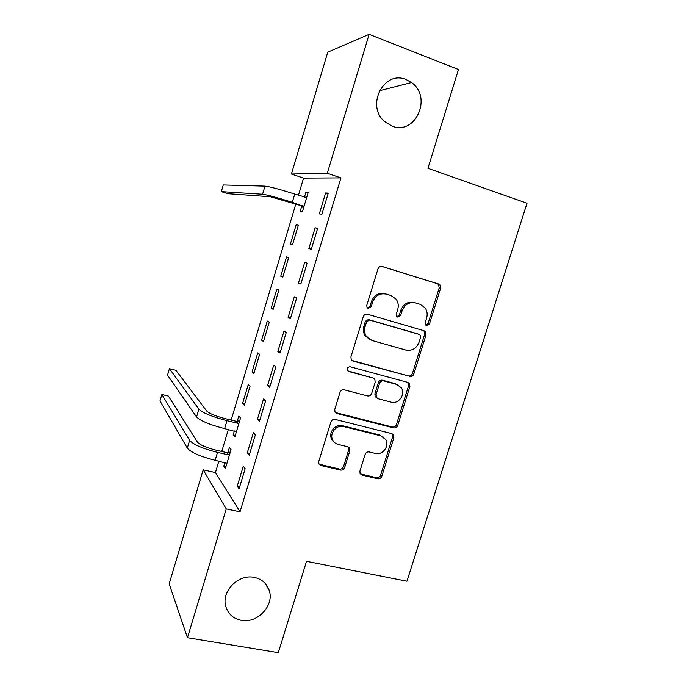 <?xml version="1.0" encoding="UTF-8"?>
<svg xmlns="http://www.w3.org/2000/svg" width="687" height="687" viewBox="0 0 687 687"><rect width="100%" height="100%" fill="white"/><g stroke="black" fill="none" stroke-linecap="round" stroke-linejoin="round"><path stroke-width="1.03" d="M426.618 325.578L429.495 323.878L440.625 288.317L440.006 284.942L438.607 284.014L382.221 266.479C380.22 266.084 378.803 266.899 377.962 268.926L366.764 305.363L367.056 307.51L368.275 308.411L371.246 306.685L372.697 301.988C375.36 295.539 379.885 292.92 386.257 294.122L391.006 295.547L396.15 299.197C398.262 302.254 398.795 305.663 397.73 309.425L396.296 314.071L396.614 316.269L397.756 317.085L400.684 315.367L402.127 310.73C404.772 304.358 409.22 301.756 415.463 302.915L420.109 304.324L424.927 307.639C427.159 310.696 427.726 314.148 426.636 318.012L425.201 322.607L425.545 324.831L426.618 325.578M425.837 325.149L428.095 323.371L439.182 287.939L438.564 284.573L437.172 283.645L381.551 266.35M367.536 308.034L370.027 306.23L371.469 301.55L372.697 301.988M397 316.681L399.37 314.886L400.804 310.266L402.127 310.73M254.31 577.406C238.604 573.731 221.205 591.224 225.74 606.278C228.015 613.946 233.176 618.626 241.223 620.309C257.47 623.779 274.611 605.35 269.192 590.356C266.779 583.392 261.816 579.072 254.31 577.406M406.18 79.606C383.939 69.705 365.475 105.798 384.668 121.599L392.002 126.073C415.352 135.846 432.767 97.107 411.504 82.56L406.18 79.606M359.928 471.084L360.091 473.566L362.032 475.095L377.721 478.762C379.653 478.994 381.019 478.152 381.826 476.22L393.883 437.688L393.625 435L391.822 433.634L335.162 419.413C333.152 419.13 331.735 419.98 330.911 421.964L318.777 461.432L318.897 463.802L320.975 465.52L340.469 470.063C342.452 470.312 343.844 469.461 344.659 467.503L349.829 450.809L349.649 448.293L347.691 446.73L338.064 444.395C335.617 443.75 333.822 442.299 332.671 440.032C329.142 433.523 336.501 424.429 343.569 426.558L380.873 435.859L385.776 439.603C389.752 445.915 382.53 455.55 375.385 453.437L369.237 451.952C367.279 451.685 365.896 452.535 365.089 454.485L359.928 471.084M218.861 461.123L215.443 472.562L240.029 511.806L340.958 177.899L327.295 173.279L291.408 174.043L327.759 52.169L369.125 34.35L327.295 173.279M240.029 511.806L226.246 508.904L187.465 637.716L169.174 583.873L203.189 469.831L226.246 508.904M369.125 34.35L458.478 69.507L427.949 168.324L527.015 203.24L406.944 581.219L306.531 561.313L278.312 652.65L187.465 637.716M409.658 376.605C411.582 376.914 412.956 376.09 413.772 374.14L426.026 334.955L425.545 331.812L423.999 330.73L367.528 314.242C365.518 313.882 364.101 314.706 363.268 316.716L350.928 356.862L351.22 359.679L353.101 361.13L408.336 375.918C410.259 376.227 411.625 375.403 412.432 373.453L424.643 334.414L424.162 331.271L423.39 330.55M409.89 386.541L397.73 425.39C396.923 427.331 395.549 428.164 393.625 427.889L336.974 413.54L334.981 411.951L334.784 409.366L340.013 392.363C340.838 390.371 342.255 389.529 344.264 389.838L367.502 395.935C369.477 396.236 370.877 395.394 371.693 393.428L375.162 382.238L374.853 379.413L373.05 378.039L348.859 371.521L347.528 370.482C346.935 368.069 347.871 366.832 350.31 366.789L407.846 382.401L409.529 383.629L409.89 386.541L408.567 385.811L396.451 424.532L397.73 425.39M247.311 452.793L249.218 455.206L255.341 434.914L253.374 432.673L247.311 452.793L249.776 453.36M234.353 430.938L233.176 434.871L234.842 436.975L240.536 417.997L238.818 416.039L237.29 421.14M267.604 385.467L269.699 387.296L275.891 366.781L273.735 365.123L267.604 385.467L270.06 386.103M252.06 371.89L253.889 373.488L259.643 354.312L257.762 352.878L252.06 371.89L254.199 372.448M288.119 317.403L290.412 318.639L296.664 297.892L294.311 296.836L288.119 317.403L290.575 318.098M271.133 308.274L273.134 309.348L278.939 289.974L276.895 289.055L271.133 308.274L273.271 308.875M317.677 228.23L315.127 227.792L308.858 248.591L311.348 249.209L317.677 228.23M296.226 224.58L290.403 243.997L292.576 244.529L298.45 224.958L296.226 224.58L298.356 225.259M340.958 177.899L303.577 178.105L298.433 195.288M295.831 203.979L231.15 420.083M228.333 429.504L221.755 451.471M301.696 206.332L300.116 211.605L302.374 211.871L308.274 192.197L305.964 192.094L304.418 197.246M328.274 193.107L325.621 192.987L319.318 213.897L321.911 214.207L328.274 193.107M286.531 256.904L288.669 257.548L286.531 256.904L280.743 276.217L282.881 276.844M288.669 257.548L282.829 277.024L280.743 276.217M304.693 262.417L307.141 263.155L304.693 262.417L298.459 283.087L300.915 283.817M307.141 263.155L300.854 284.023L298.459 283.087M261.567 340.159L263.482 341.499L269.27 322.229L267.303 321.044L261.567 340.159L263.714 340.743M277.831 351.529L280.03 353.066L286.247 332.431L283.997 331.074L277.831 351.529L280.287 352.191M242.588 403.458L244.34 405.313L250.059 386.24L248.265 384.54L242.588 403.458L244.735 403.99M257.427 419.225L259.428 421.346L265.586 400.942L263.525 398.992L257.427 419.225L259.892 419.826M224.889 462.488L223.807 466.112L225.388 468.474L231.055 449.599L229.424 447.383L227.904 452.458M237.247 486.181L239.059 488.886L245.147 468.706L243.275 466.164L237.247 486.181L239.711 486.722M349.065 447.486L348.549 447.357M215.443 472.562L203.189 469.831M303.577 178.105L291.408 174.043M305.964 192.094L308.102 192.789M325.621 192.987L328.068 193.794M315.127 227.792L317.574 228.573M233.176 434.871L235.323 435.378M223.807 466.112L225.954 466.602M419.061 303.989L420.109 304.324M400.804 310.266C403.449 303.912 407.88 301.318 414.098 302.486L418.735 303.877M390.087 295.255L391.006 295.547M371.469 301.55C374.123 295.127 378.631 292.516 384.986 293.71L389.727 295.135M351.856 360.452L408.336 375.918M420.581 337.377L420.255 335.196L419.156 334.414L369.58 320.03L366.609 321.765L365.089 326.703C364.11 330.129 364.496 333.289 366.24 336.183L371.95 340.469L405.854 350.069C412.054 351.117 416.459 348.498 419.07 342.212L420.581 337.377M418.168 334.019L419.156 334.414M369.821 339.593L365.046 335.625C363.303 332.731 362.916 329.588 363.887 326.179L365.407 321.258L368.369 319.532L417.79 333.873M335.359 412.526L392.363 427.022C394.286 427.297 395.652 426.472 396.451 424.532M373.127 378.065L347.785 370.851M391.212 402.153C398.589 404.497 405.871 394.192 401.345 387.82L396.743 384.428L383.732 380.924C381.774 380.607 380.383 381.44 379.559 383.415L376.098 394.587L376.373 397.352L378.193 398.743L391.212 402.153M397.876 384.832L396.743 384.428M376.794 397.919L375.162 396.588L374.879 393.831L378.331 382.693C379.147 380.727 380.538 379.902 382.487 380.212L395.463 383.707M408.567 385.811L407.76 382.376M382.951 436.709L380.873 435.859M334.148 442.153L331.606 439.105C328.085 432.621 335.419 423.561 342.461 425.682L379.653 434.965M319.086 464.154L339.378 469.041C341.353 469.29 342.753 468.44 343.56 466.49L348.704 449.848L348.292 446.945M360.246 473.841L376.519 477.714C378.443 477.954 379.808 477.113 380.607 475.189L392.62 436.786L392.097 433.72M303.56 207.929L300.846 205.602L270.369 196.757L227.818 193.691L221.326 191.621L262.571 194.241C267.552 194.928 277.454 197.616 292.276 202.313L303.972 206.555M304.727 197.349L306.788 197.169M306.677 197.53L294.74 194.078L292.276 202.313M221.326 191.621L223.275 184.966L264.976 186.134C269.991 186.701 279.91 189.354 294.74 194.078M300.846 205.602L303.113 205.825M236.191 421.303L225.379 418.684C215.624 416.124 209.398 413.574 206.701 411.032L175.949 370.327L169.431 368.67L198.869 409.134C202.828 412.947 212.206 416.794 226.993 420.676L237.882 423.304L236.191 421.303L239.694 420.788M169.431 368.67L167.534 375.128L196.551 416.949C200.475 420.873 209.836 424.764 224.615 428.619L236.38 431.848M238.99 423.14L237.882 423.304M226.804 452.63L215.984 450.14C206.237 447.649 200.054 444.996 197.452 442.162L168.392 396.073L161.866 394.475L189.612 440.35C193.433 444.601 202.734 448.611 217.513 452.381L228.41 454.88L226.804 452.63L230.308 452.08M161.866 394.475L159.985 400.907L187.311 448.122C191.089 452.493 200.372 456.546 215.151 460.281L226.916 463.373M229.518 454.708L228.41 454.88M428.095 323.371L429.495 323.878M370.027 306.23L371.246 306.685M399.37 314.886L400.684 315.367M414.098 302.486L415.463 302.915M384.986 293.71L386.257 294.122M437.172 283.645L438.607 284.014M439.182 287.939L440.625 288.317M351.95 360.477L353.101 361.13M424.643 334.414L426.026 334.955M412.432 373.453L413.772 374.14M368.369 319.532L369.58 320.03M365.407 321.258L366.609 321.765M363.887 326.179L365.089 326.703M392.363 427.022L393.625 427.889M335.883 412.707L336.974 413.54M371.839 377.335L373.05 378.039M347.828 370.903L348.859 371.521M382.487 380.212L383.732 380.924M378.331 382.693L379.559 383.415M374.879 393.831L376.098 394.587M342.461 425.682L343.569 426.558M348.704 449.848L349.829 450.809M343.56 466.49L344.659 467.503M339.378 469.041L340.469 470.063M319.953 464.498L320.975 465.52M392.62 436.786L393.883 437.688M380.607 475.189L381.826 476.22M376.519 477.714L377.721 478.762M360.881 474.064L362.032 475.095M264.976 186.134L262.571 194.241M226.993 420.676L224.615 428.619M198.869 409.134L196.551 416.949M217.513 452.381L215.151 460.281M189.612 440.35L187.311 448.122M379.361 90.77L411.504 82.56M265.088 583.254L269.192 590.356M438.564 284.573L440.006 284.942M424.162 331.271L425.545 331.812M365.046 335.625L366.24 336.183M375.162 396.588L376.373 397.352M408.207 382.908L409.529 383.629M331.606 439.105L332.671 440.032M348.532 447.34L349.649 448.293M392.363 434.107L393.625 435"/></g></svg>
